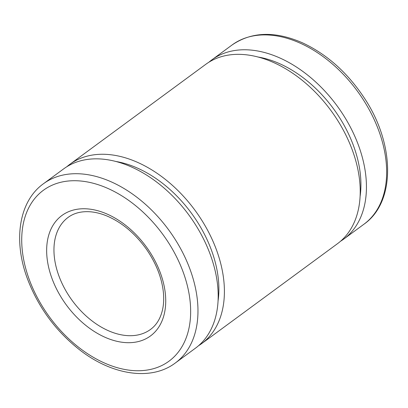 <?xml version="1.0" encoding="UTF-8"?>
<svg xmlns="http://www.w3.org/2000/svg" width="408" height="408" viewBox="0 0 408 408"><rect width="100%" height="100%" fill="white"/><g stroke="black" fill="none" stroke-linecap="round" stroke-linejoin="round"><path stroke-width="0.61" d="M208.871 62.24A111.262 73.567 53.7 0 1 211.89 59.828A111.262 73.567 53.7 0 1 337.079 105.861A111.262 73.567 53.7 0 1 343.755 239.078A111.262 73.567 53.7 0 1 340.553 241.24M257.657 56.947A104.31 68.967 53.7 0 1 360.137 196.238M66.83 166.734A111.262 73.567 53.7 0 1 69.85 164.322L205.668 64.403A111.262 73.567 53.7 0 1 330.863 110.435A111.262 73.567 53.7 0 1 337.533 243.653L201.715 343.572A111.262 73.567 53.7 0 1 198.512 345.734M69.85 164.322A111.262 73.567 53.7 0 1 195.039 210.355A111.262 73.567 53.7 0 1 201.715 343.572M115.622 161.435A104.31 68.967 53.7 0 1 218.096 300.732M43.416 183.768L63.633 168.897A111.262 73.567 53.7 0 1 188.822 214.929A111.262 73.567 53.7 0 1 195.498 348.146L175.282 363.018A111.262 73.567 53.7 0 0 168.606 229.796A111.262 73.567 53.7 0 0 43.416 183.768C18.926 201.302 13.015 240.241 27.341 278.531C38.265 307.403 55.891 331.327 80.223 350.299C112.475 375.253 151.302 381.138 175.282 363.018M51.847 278.077A74.756 49.429 53.7 0 1 112.282 216.571A74.756 49.429 53.7 0 1 154.469 332.479A74.756 49.429 53.7 0 1 51.847 278.077M29.09 279.067A106.049 70.12 53.7 0 1 114.827 191.816A106.049 70.12 53.7 0 1 174.675 356.245A106.049 70.12 53.7 0 1 29.09 279.067M58.788 275.594A69.538 45.977 53.7 0 1 68.141 217.377C74.22 212.889 81.875 211.048 91.096 211.854C96.436 212.374 101.99 213.874 107.753 216.347C122.629 222.957 135.573 233.998 146.589 249.466C156.33 263.706 161.94 278.129 163.419 292.74C163.96 298.702 163.7 304.195 162.644 309.233C160.66 318.23 156.631 324.952 150.557 329.409A69.538 45.977 53.7 0 1 58.788 275.594M363.967 224.206C396.117 201.741 394.893 143.234 363.809 97.272C347.07 72.236 326.589 54.07 302.364 42.779C275.104 30.911 251.685 31.64 232.101 44.962A111.262 73.567 53.7 0 1 357.291 90.989A111.262 73.567 53.7 0 1 363.967 224.206L343.755 239.078M232.101 44.962L211.89 59.828"/></g></svg>
